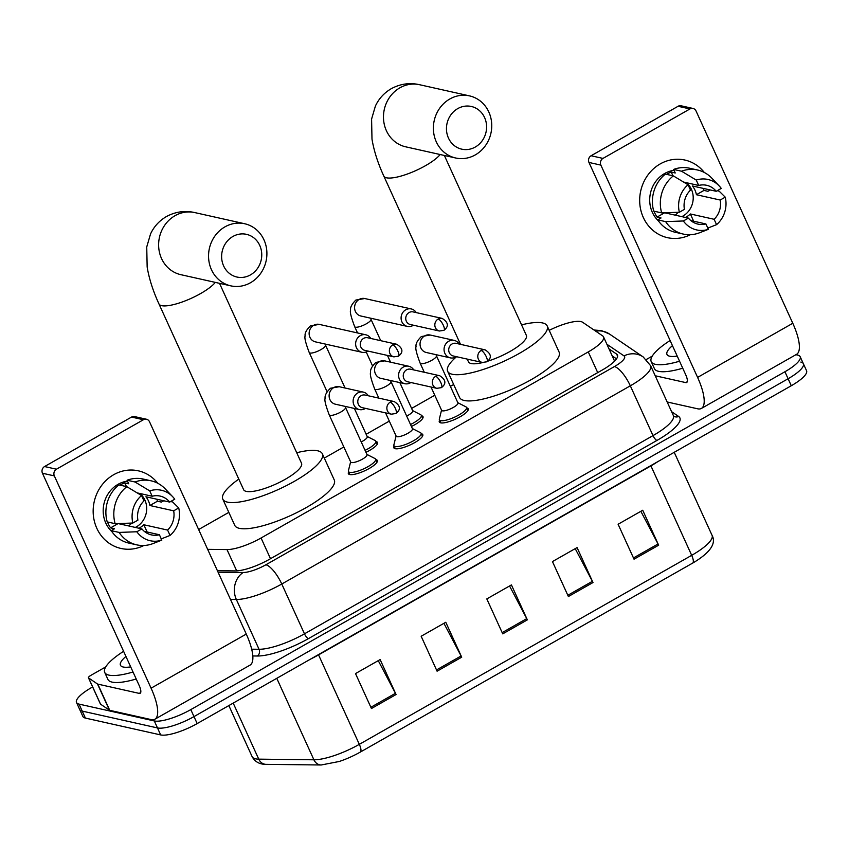 <?xml version="1.0" encoding="UTF-8"?>
<svg xmlns="http://www.w3.org/2000/svg" width="849" height="849" viewBox="0 0 849 849"><rect width="100%" height="100%" fill="white"/><g stroke="black" fill="none" stroke-linecap="round" stroke-linejoin="round"><path stroke-width="1.27" d="M466.748 407.87A15.908 4.149 155.5 0 1 466.897 407.902A15.908 4.149 155.5 0 1 468.245 408.772A15.908 4.149 155.5 0 1 457.855 418.005A15.908 4.149 155.5 0 1 440.642 422.834A15.908 4.149 155.5 0 1 439.294 421.964A15.908 4.149 155.5 0 1 439.602 420.244M421.284 433.722A15.908 4.149 155.5 0 1 421.433 433.754A15.908 4.149 155.5 0 1 422.781 434.624A15.908 4.149 155.5 0 1 412.391 443.857A15.908 4.149 155.5 0 1 395.178 448.686A15.908 4.149 155.5 0 1 393.83 447.816A15.908 4.149 155.5 0 1 394.138 446.096M375.82 459.574A15.908 4.149 155.5 0 1 375.98 459.606A15.908 4.149 155.5 0 1 377.327 460.476A15.908 4.149 155.5 0 1 366.927 469.709A15.908 4.149 155.5 0 1 349.714 474.538A15.908 4.149 155.5 0 1 348.366 473.668A15.908 4.149 155.5 0 1 348.674 471.948M376.054 441.618A15.908 4.149 155.5 0 1 376.203 441.65A15.908 4.149 155.5 0 1 377.55 442.52A15.908 4.149 155.5 0 1 365.961 452.337M421.507 415.766A15.908 4.149 155.5 0 1 421.666 415.798A15.908 4.149 155.5 0 1 423.014 416.668A15.908 4.149 155.5 0 1 411.425 426.485M207.665 549.345L226.991 549.579A29.832 7.768 -24.5 0 0 261.057 537.99L588.272 351.911A29.832 7.768 -24.5 0 0 603.533 336.873A29.832 7.768 -24.5 0 0 602.694 335.917L582.584 322.249A29.832 7.768 -24.5 0 0 580.886 321.58A29.832 7.768 -24.5 0 0 549.197 330.346M453.674 384.501L450.384 386.369M434.762 395.252L411.606 408.422M389.309 421.104L366.152 434.274M343.845 446.956L324.297 458.078M228.827 512.371L198.634 529.532M795.906 354.702L797.657 355.094A29.832 7.768 155.5 0 1 800.183 356.718A29.832 7.768 155.5 0 1 784.922 371.745L190.802 709.605A29.832 7.768 155.5 0 1 154.306 720.95L79.031 704.108A29.832 7.768 155.5 0 1 76.506 702.484A29.832 7.768 155.5 0 1 91.766 687.446L92.637 686.958M800.183 356.718L803.366 363.712A29.832 7.768 155.5 0 1 788.105 378.739L193.986 716.598A29.832 7.768 155.5 0 1 157.49 727.933L82.215 711.101A29.832 7.768 155.5 0 1 79.689 709.467A29.832 7.768 155.5 0 0 82.215 711.101L157.49 727.933A29.832 7.768 155.5 0 0 193.986 716.598L788.105 378.739A29.832 7.768 155.5 0 0 803.366 363.712A29.832 7.768 155.5 0 0 800.84 362.077M217.397 570.698L235.343 570.91A29.832 7.768 -24.5 0 0 269.409 559.321L602.196 370.068A29.832 7.768 -24.5 0 0 617.456 355.041A29.832 7.768 -24.5 0 0 616.618 354.086L609.03 348.928M612.214 355.922L616.523 358.851M692.667 563.089L360.294 752.087A32.612 8.501 155.5 0 1 339.292 761.468L321.187 764.991A9.944 8.394 -89.3 0 1 313.907 759.791A39.776 10.358 -24.5 0 0 359.329 744.34L691.691 555.331A9.944 3.131 60.4 0 1 692.667 563.089A32.612 8.501 155.5 0 0 694.206 562.197C710.475 552.232 716.418 543.275 712.046 535.294L674.223 452.305M803.366 363.712L806.55 370.695A29.832 7.768 155.5 0 1 791.289 385.733L197.18 723.581A29.832 7.768 155.5 0 1 160.673 734.926L85.399 718.084A29.832 7.768 155.5 0 1 82.873 716.46L76.506 702.484M371.438 708.522L355.508 673.575L380.129 659.577L396.058 694.524L371.438 708.522M568.384 596.529L552.455 561.582L577.076 547.584L592.995 582.531L568.384 596.529M634.033 559.194L618.104 524.247L642.725 510.249L658.644 545.196L634.033 559.194M437.086 671.198L421.157 636.251L445.778 622.253L461.707 657.19L437.086 671.198M502.735 633.863L486.806 598.916L511.427 584.919L527.346 619.866L502.735 633.863M509.559 585.98L526.751 618.634A7.959 2.505 60.4 0 1 527.346 619.866M443.91 623.304L461.103 655.969A7.959 2.505 60.4 0 1 461.707 657.19M640.857 511.31L658.049 543.976A7.959 2.505 60.4 0 1 658.644 545.196M575.208 548.645L592.4 581.31A7.959 2.505 60.4 0 1 592.995 582.531M378.261 660.639L395.454 693.304A7.959 2.505 60.4 0 1 396.058 694.524M679.55 361.218A49.72 12.947 155.5 0 1 655.439 364.338A49.72 12.947 155.5 0 1 651.225 361.621A49.72 12.947 155.5 0 1 670.116 340.513M682.734 368.211A49.72 12.947 155.5 0 1 658.622 371.331A49.72 12.947 155.5 0 1 654.409 368.615L651.225 361.621M677.215 356.092A32.421 8.448 155.5 0 1 669.723 356.219A32.421 8.448 155.5 0 1 669.012 356.028A32.421 8.448 155.5 0 1 672.45 345.649M660.235 163.91A39.776 36.316 -77.4 0 1 704.309 172.474A39.776 36.316 -77.4 0 0 684.846 160.037L684.846 160.037A39.776 36.316 -77.4 0 0 660.235 163.91A39.776 36.316 -77.4 0 0 642.937 216.622A39.776 36.316 -77.4 0 0 690.386 234.706A39.776 36.316 -77.4 0 1 667.473 237.667A39.776 36.316 -77.4 0 1 639.881 204.556A39.776 36.316 -77.4 0 1 660.235 163.91M646.301 359.498L652.255 356.113M667.165 401.98L697.676 408.804A39.776 12.502 -119.6 0 0 701.412 408.433A39.776 12.502 -119.6 0 0 697.602 377.402L600.859 165.109L588.973 162.456L685.716 374.749A9.944 3.131 60.4 0 1 686.671 382.506A9.944 3.131 60.4 0 1 685.737 382.591L655.226 375.767M701.412 408.433L796.606 354.309A39.776 12.502 -119.6 0 0 792.786 323.267L696.042 110.986A4.977 4.542 102.6 0 0 689.95 108.948L678.064 106.284A4.977 4.542 -77.4 0 1 681.142 105.807L693.028 108.46M588.973 162.456A4.977 4.542 -77.4 0 1 591.084 155.749L602.97 158.413L689.95 108.948M602.97 158.413A4.977 4.542 102.6 0 0 600.859 165.109M591.084 155.749L678.064 106.284M678.192 212.282A24.865 22.69 -77.4 0 1 675.242 215.158M683.625 182.079L698.695 185.453A19.888 18.158 -77.4 0 1 706.644 185.294A19.888 18.158 -77.4 0 1 716.206 191.29L692.434 185.973A19.888 18.158 102.6 0 1 696.413 194.718L720.185 200.035A19.888 18.158 -77.4 0 1 714.115 219.286L690.354 213.969A19.888 18.158 102.6 0 1 686.501 216.856A19.888 18.158 102.6 0 1 685.398 217.429M686.438 182.705A19.888 18.158 -77.4 0 1 682.936 216.06A19.888 18.158 -77.4 0 1 681.832 216.633M666.476 174.342A28.834 26.33 -77.4 0 1 666.985 174.045A28.834 26.33 -77.4 0 1 671.262 172.092L675.231 172.984L673.618 169.439A32.814 29.959 -77.4 0 1 689.664 168.24L697.581 170.012A32.814 29.959 -77.4 0 1 711.78 178.131L719.135 185.867A25.852 23.602 -77.4 0 1 721.257 188.425L716.206 191.29M658.431 220.899A28.834 26.33 -77.4 0 1 664.618 173.514A28.834 26.33 -77.4 0 1 674.021 170.331M657.084 217.079L661.053 217.97L657.72 219.859L665.648 221.631L683.36 220.973L688.401 218.108L664.64 212.791L657.084 217.079A28.834 26.33 -77.4 0 1 654.017 211.189M710.284 189.974L707.928 191.312L703.97 190.42A28.834 26.33 -77.4 0 0 703.354 188.425M690.842 220.581L705.912 223.956L708.363 229.326L699.3 232.87A32.814 29.959 -77.4 0 1 683.254 234.069L675.337 232.297A32.814 29.959 -77.4 0 1 657.72 219.859M653.741 211.125A32.814 29.959 -77.4 0 1 665.404 174.109L673.331 175.881L688.04 184.742L690.492 190.112A19.888 18.158 -77.4 0 0 684.421 209.363L679.38 212.239L661.668 212.897L653.741 211.125M720.185 200.035L725.237 197.159L719.177 191.184L717.182 190.738M683.254 234.069A32.814 29.959 -77.4 0 1 665.648 221.631M661.668 212.897A32.814 29.959 -77.4 0 1 673.331 175.881M707.514 228.201L716.567 224.656L714.115 219.286M725.237 197.159A25.852 23.602 -77.4 0 1 716.567 224.656M708.363 229.326A25.852 23.602 -77.4 0 1 683.36 220.973M679.38 212.239A25.852 23.602 -77.4 0 1 688.04 184.742M705.912 223.956A19.888 18.158 -77.4 0 1 697.963 224.104A19.888 18.158 -77.4 0 1 688.401 218.108M698.695 185.453L696.254 180.073L681.535 171.211L673.618 169.439M681.535 171.211A32.814 29.959 -77.4 0 1 697.581 170.012M696.254 180.073A25.852 23.602 -77.4 0 1 719.135 185.867M672.949 175.796L671.262 172.092M696.413 194.718L703.97 190.42M693.644 221.207L690.354 213.969M457.77 108.598A21.872 19.973 102.6 0 0 448.474 138.09A21.872 19.973 102.6 0 0 475.291 147.036A21.872 19.973 102.6 0 0 484.588 117.555A21.872 19.973 102.6 0 0 457.77 108.598M475.313 154.889A31.816 29.046 -77.4 0 1 455.626 157.988A31.816 29.046 -77.4 0 1 433.542 131.499A31.816 29.046 -77.4 0 1 449.832 98.983A31.816 29.046 -77.4 0 1 469.518 95.884A31.816 29.046 -77.4 0 1 491.592 122.373A31.816 29.046 -77.4 0 1 475.313 154.889M467.226 359.095L468.457 361.801A31.816 8.288 -24.5 0 0 471.153 363.531A31.816 8.288 -24.5 0 0 482.773 362.555M521.562 324.859A54.697 14.253 155.5 0 1 542.543 322.938A54.697 14.253 155.5 0 1 547.181 325.92A54.697 14.253 155.5 0 1 511.459 357.641A54.697 14.253 155.5 0 1 452.284 374.271A54.697 14.253 155.5 0 1 447.646 371.278A54.697 14.253 155.5 0 1 456.56 356.707M547.181 325.92L559.12 352.133A54.697 14.253 155.5 0 1 523.398 383.854A54.697 14.253 155.5 0 1 464.223 400.473A54.697 14.253 155.5 0 1 459.585 397.491L447.646 371.278M487.804 361.165A31.816 8.288 -24.5 0 0 526.369 335.408L444.367 155.473M232.923 236.468A21.872 19.973 102.6 0 0 223.637 265.949A21.872 19.973 102.6 0 0 250.444 274.906A21.872 19.973 102.6 0 0 259.741 245.414A21.872 19.973 102.6 0 0 232.923 236.468M250.466 282.749A31.816 29.046 -77.4 0 1 230.779 285.848A31.816 29.046 -77.4 0 1 208.705 259.359A31.816 29.046 -77.4 0 1 224.985 226.842A31.816 29.046 -77.4 0 1 244.671 223.743A31.816 29.046 -77.4 0 1 266.745 250.232A31.816 29.046 -77.4 0 1 250.466 282.749M230.779 285.848L180.858 274.683A31.816 29.046 102.6 0 1 158.784 248.195A31.816 29.046 102.6 0 1 175.064 215.678A31.816 29.046 102.6 0 1 194.75 212.579C185.029 210.34 175.605 211.656 166.468 216.527C159.272 220.761 153.966 226.577 150.538 233.953L146.739 246.953L147.153 266.979C149.084 278.674 153.022 290.984 158.965 303.931L243.61 489.661A31.816 8.288 -24.5 0 0 246.306 491.401A31.816 8.288 -24.5 0 0 280.743 481.723A31.816 8.288 -24.5 0 0 301.522 463.267L219.52 283.333M296.715 452.729A54.697 14.253 155.5 0 1 317.706 450.798A54.697 14.253 155.5 0 1 322.333 453.78A54.697 14.253 155.5 0 1 286.612 485.511A54.697 14.253 155.5 0 1 227.436 502.13A54.697 14.253 155.5 0 1 222.799 499.148A54.697 14.253 155.5 0 1 238.802 479.112M322.333 453.78L334.283 479.993A54.697 14.253 155.5 0 1 298.551 511.714A54.697 14.253 155.5 0 1 239.376 528.343A54.697 14.253 155.5 0 1 234.749 525.351L222.799 499.148M416.222 312.602A8.946 8.172 102.6 0 0 411.256 308.94A8.946 8.172 102.6 0 0 405.716 309.811A8.946 8.172 102.6 0 0 401.917 321.877A8.946 8.172 102.6 0 0 407.35 326.409A8.946 8.172 102.6 0 0 412.879 325.538A8.946 8.172 102.6 0 0 413.399 325.209M438.169 319.033A6.463 5.901 102.6 0 1 442.17 318.407L413.092 311.901A6.463 5.901 102.6 0 0 409.091 312.528A6.463 5.901 102.6 0 0 406.342 321.24A6.463 5.901 102.6 0 0 410.269 324.509L439.347 331.014L443.953 330.325A6.463 2.027 60.4 0 0 443.327 325.284A6.463 2.027 -119.6 0 0 438.169 319.033A6.463 5.901 102.6 0 0 434.858 325.634A6.463 5.901 102.6 0 0 439.347 331.014M399.837 382.591L412.699 410.81A8.946 2.335 155.5 0 1 406.692 416.084M412.603 410.598L420.701 414.737A14.921 3.884 155.5 0 1 421.316 415.331A14.921 3.884 155.5 0 1 410.523 424.5M370.769 338.454A8.946 8.172 102.6 0 0 365.792 334.793A8.946 8.172 102.6 0 0 360.252 335.663A8.946 8.172 102.6 0 0 356.453 347.729A8.946 8.172 102.6 0 0 361.886 352.261A8.946 8.172 102.6 0 0 367.426 351.39A8.946 8.172 102.6 0 0 367.946 351.072M392.705 344.885A6.463 5.901 102.6 0 1 396.706 344.259L367.628 337.753A6.463 5.901 102.6 0 0 363.627 338.38A6.463 5.901 102.6 0 0 360.878 347.092A6.463 5.901 102.6 0 0 364.805 350.361L393.883 356.867L398.489 356.177A6.463 2.027 60.4 0 0 397.873 351.136A6.463 2.027 -119.6 0 0 392.705 344.885A6.463 5.901 102.6 0 0 389.404 351.486A6.463 5.901 102.6 0 0 393.883 356.867M354.373 408.443L367.235 436.662A8.946 2.335 155.5 0 1 361.228 441.936M367.139 436.45L375.247 440.589A14.921 3.884 155.5 0 1 375.852 441.183A14.921 3.884 155.5 0 1 365.059 450.352M424.288 372.276L420.149 363.17A8.946 2.335 155.5 0 0 420.902 363.659A8.946 2.335 155.5 0 0 432.311 359.987A8.946 2.335 155.5 0 0 436.428 355.742L457.929 402.925A8.946 2.335 155.5 0 1 452.082 408.114A8.946 2.335 155.5 0 1 442.403 410.831A8.946 2.335 155.5 0 1 441.639 410.343L431.016 387.017M459.182 344.057A8.946 8.172 102.6 0 0 454.215 340.396A8.946 8.172 102.6 0 0 445.874 343.803A8.946 8.172 102.6 0 0 444.876 353.333A8.946 8.172 102.6 0 0 450.299 357.864A8.946 8.172 102.6 0 0 456.359 356.665M457.834 402.702L465.942 406.851A14.921 3.884 155.5 0 1 466.547 407.435A14.921 3.884 155.5 0 1 456.804 416.084A14.921 3.884 155.5 0 1 440.663 420.626A14.921 3.884 155.5 0 1 439.4 419.809A14.921 3.884 155.5 0 1 439.358 418.96L441.544 410.131M481.128 350.488A6.463 5.901 102.6 0 1 485.119 349.852L456.04 343.346A6.463 5.901 102.6 0 0 452.05 343.983A6.463 5.901 102.6 0 0 449.301 352.696A6.463 5.901 102.6 0 0 453.217 355.964L482.306 362.47L486.912 361.78A6.463 2.027 60.4 0 0 486.286 356.739A6.463 2.027 -119.6 0 0 481.128 350.488A6.463 5.901 102.6 0 0 477.817 357.089A6.463 5.901 102.6 0 0 482.306 362.47M378.834 398.128L374.685 389.022A8.946 2.335 155.5 0 0 375.438 389.511A8.946 2.335 155.5 0 0 386.847 385.839A8.946 2.335 155.5 0 0 390.975 381.594L412.465 428.777A8.946 2.335 155.5 0 1 406.629 433.966A8.946 2.335 155.5 0 1 396.939 436.683A8.946 2.335 155.5 0 1 396.186 436.195L385.552 412.869M413.718 369.909A8.946 8.172 102.6 0 0 408.751 366.248A8.946 8.172 102.6 0 0 400.41 369.655A8.946 8.172 102.6 0 0 399.412 379.185A8.946 8.172 102.6 0 0 404.846 383.716A8.946 8.172 102.6 0 0 410.895 382.517M412.37 428.554L420.478 432.703A14.921 3.884 155.5 0 1 421.083 433.287A14.921 3.884 155.5 0 1 411.341 441.936A14.921 3.884 155.5 0 1 395.199 446.478A14.921 3.884 155.5 0 1 393.936 445.661A14.921 3.884 155.5 0 1 393.894 444.812L396.08 435.983M435.664 376.34A6.463 5.901 102.6 0 1 439.665 375.704L410.587 369.209A6.463 5.901 102.6 0 0 406.586 369.835A6.463 5.901 102.6 0 0 403.837 378.548A6.463 5.901 102.6 0 0 407.764 381.817L436.842 388.322L441.448 387.632A6.463 2.027 60.4 0 0 440.822 382.591A6.463 2.027 -119.6 0 0 435.664 376.34A6.463 5.901 102.6 0 0 432.353 382.941A6.463 5.901 102.6 0 0 436.842 388.322M329.221 414.874A8.946 2.335 155.5 0 0 329.985 415.363A8.946 2.335 155.5 0 0 341.383 411.691A8.946 2.335 155.5 0 0 345.511 407.446L367.012 454.629A8.946 2.335 155.5 0 1 361.165 459.818A8.946 2.335 155.5 0 1 351.475 462.535A8.946 2.335 155.5 0 1 350.722 462.047L329.221 414.874C325.666 405.451 324.297 399.943 325.125 398.34C324.636 395.581 326.398 392.206 330.42 388.248L339.282 386.73A8.946 8.172 102.6 0 0 333.286 387.876A8.946 8.172 102.6 0 0 329.943 399.667A8.946 8.172 102.6 0 0 335.376 404.198L359.382 409.568A8.946 8.172 102.6 0 0 365.441 408.369M368.264 395.761A8.946 8.172 102.6 0 0 363.287 392.1A8.946 8.172 102.6 0 0 354.946 395.507A8.946 8.172 102.6 0 0 353.948 405.037A8.946 8.172 102.6 0 0 359.382 409.568M366.906 454.406L375.014 458.556A14.921 3.884 155.5 0 1 375.619 459.139A14.921 3.884 155.5 0 1 365.877 467.788A14.921 3.884 155.5 0 1 349.746 472.331A14.921 3.884 155.5 0 1 348.472 471.513A14.921 3.884 155.5 0 1 348.43 470.664L350.626 461.835M390.2 402.193A6.463 5.901 102.6 0 1 394.201 401.566L365.123 395.061A6.463 5.901 102.6 0 0 361.122 395.687A6.463 5.901 102.6 0 0 358.374 404.4A6.463 5.901 102.6 0 0 362.3 407.669L391.378 414.174L395.984 413.484A6.463 2.027 60.4 0 0 395.369 408.443A6.463 2.027 -119.6 0 0 390.2 402.193A6.463 5.901 102.6 0 0 386.889 408.793A6.463 5.901 102.6 0 0 391.378 414.174M113.713 474.697A39.776 36.316 -77.4 0 1 157.787 483.272A39.776 36.316 -77.4 0 0 138.323 470.824L138.323 470.824A39.776 36.316 -77.4 0 0 113.713 474.697A39.776 36.316 -77.4 0 0 96.425 527.409A39.776 36.316 -77.4 0 0 143.874 545.493A39.776 36.316 -77.4 0 1 120.961 548.454A39.776 36.316 -77.4 0 1 93.358 515.343A39.776 36.316 -77.4 0 1 113.713 474.697M97.508 684.007A4.977 1.295 -24.5 0 0 97.794 684.114L109.733 710.326A4.977 1.295 155.5 0 1 109.457 710.21L97.508 684.007L88.604 677.948A4.977 1.295 -24.5 0 1 88.455 677.789A4.977 1.295 -24.5 0 1 91.002 675.284L105.743 666.9M109.733 710.326L151.164 719.591A39.776 12.502 -119.6 0 0 154.9 719.22A39.776 12.502 -119.6 0 0 151.08 688.189L54.336 475.896L42.45 473.243L139.194 685.536A9.944 3.131 60.4 0 1 140.149 693.293A9.944 3.131 60.4 0 1 139.215 693.389L97.794 684.114M109.457 710.21L100.543 704.161A4.977 1.295 155.5 0 1 100.405 704.001A4.977 1.295 155.5 0 1 100.373 703.789M154.9 719.22L250.084 665.096A39.776 12.502 -119.6 0 0 246.274 634.065L149.52 421.773A4.977 4.542 102.6 0 0 143.428 419.735L131.542 417.071A4.977 4.542 -77.4 0 1 134.62 416.594L146.506 419.247M42.45 473.243A4.977 4.542 -77.4 0 1 44.562 466.547L56.448 469.2L143.428 419.735M56.448 469.2A4.977 4.542 102.6 0 0 54.336 475.896M44.562 466.547L131.542 417.071M131.669 523.069A24.865 22.69 -77.4 0 1 128.719 525.945M137.103 492.866L152.183 496.241A19.888 18.158 -77.4 0 1 160.132 496.081A19.888 18.158 -77.4 0 1 169.683 502.088L145.922 496.771A19.888 18.158 102.6 0 1 149.902 505.505L173.674 510.822A19.888 18.158 -77.4 0 1 167.603 530.073L143.831 524.756A19.888 18.158 102.6 0 1 139.979 527.643A19.888 18.158 102.6 0 1 138.886 528.227M139.915 493.492A19.888 18.158 -77.4 0 1 136.413 526.847A19.888 18.158 -77.4 0 1 135.32 527.42M119.964 485.129A28.834 26.33 -77.4 0 1 120.473 484.832A28.834 26.33 -77.4 0 1 124.75 482.879L128.708 483.771L127.095 480.226A32.814 29.959 -77.4 0 1 143.141 479.038L151.069 480.81A32.814 29.959 -77.4 0 1 165.268 488.928L172.623 496.654A25.852 23.602 -77.4 0 1 174.735 499.212L169.683 502.088M111.919 531.697A28.834 26.33 -77.4 0 1 118.096 484.301A28.834 26.33 -77.4 0 1 127.499 481.128M110.572 527.866L114.53 528.757L111.198 530.646L119.125 532.419L136.838 531.761L141.889 528.895L118.117 523.578L110.572 527.866A28.834 26.33 -77.4 0 1 107.494 521.976M163.761 500.761L161.406 502.099L157.447 501.207A28.834 26.33 -77.4 0 0 156.842 499.212M144.319 531.368L159.389 534.743L161.841 540.113L152.788 543.657A32.814 29.959 -77.4 0 1 136.742 544.856L128.815 543.084A32.814 29.959 -77.4 0 1 111.198 530.646M107.218 521.912A32.814 29.959 -77.4 0 1 118.892 484.896L126.809 486.668L141.528 495.529L143.98 500.91A19.888 18.158 -77.4 0 0 137.909 520.161L132.858 523.026L115.146 523.684L107.218 521.912M173.674 510.822L178.715 507.946L172.655 501.982L170.66 501.526M136.742 544.856A32.814 29.959 -77.4 0 1 119.125 532.419M115.146 523.684A32.814 29.959 -77.4 0 1 126.809 486.668M160.992 538.998L170.044 535.443L167.603 530.073M178.715 507.946A25.852 23.602 -77.4 0 1 170.044 535.443M161.841 540.113A25.852 23.602 -77.4 0 1 136.838 531.761M132.858 523.026A25.852 23.602 -77.4 0 1 141.528 495.529M159.389 534.743A19.888 18.158 -77.4 0 1 151.44 534.902A19.888 18.158 -77.4 0 1 141.889 528.895M152.183 496.241L149.732 490.871L135.023 481.999L127.095 480.226M135.023 481.999A32.814 29.959 -77.4 0 1 151.069 480.81M149.732 490.871A25.852 23.602 -77.4 0 1 172.623 496.654M126.437 486.583L124.75 482.879M149.902 505.505L157.447 501.207M147.132 531.994L143.831 524.756M133.028 672.005A49.72 12.947 155.5 0 1 108.927 675.125A49.72 12.947 155.5 0 1 104.714 672.419A49.72 12.947 155.5 0 1 123.593 651.31M136.222 678.998A49.72 12.947 155.5 0 1 112.11 682.118A49.72 12.947 155.5 0 1 107.897 679.402L104.714 672.419M130.693 666.879A32.421 8.448 155.5 0 1 123.201 667.006A32.421 8.448 155.5 0 1 122.489 666.815A32.421 8.448 155.5 0 1 125.939 656.436M597.717 372.626L588.272 351.911M270.502 558.706L261.057 537.99M236.701 570.878L226.991 549.579M671.58 411.659L678.616 416.445A44.753 11.653 155.5 0 1 656.988 440.419L308.442 638.628A44.753 11.653 155.5 0 1 257.343 656.012L252.822 655.959M784.922 371.745L791.289 385.733M79.031 704.108L85.399 718.084M154.306 720.95L160.673 734.926M190.802 709.605L197.18 723.581M673.363 415.575L650.663 365.77A39.776 10.358 155.5 0 1 630.319 385.817L653.008 435.611A39.776 10.358 -24.5 0 0 673.363 415.575L673.83 416.19A4.977 4.744 124.2 0 0 678.616 416.445M218.087 572.205L243.175 572.502A19.888 5.179 -24.5 0 0 265.886 564.776L614.432 366.566A19.888 6.251 60.4 0 1 630.319 385.817L281.772 584.016A39.776 10.358 155.5 0 1 236.351 599.479L259.051 649.273A39.776 10.358 -24.5 0 0 304.473 633.821L653.008 435.611A4.977 1.56 -119.6 0 0 656.988 440.419M243.175 572.502A19.888 16.789 -89.3 0 0 236.351 599.479L230.482 599.405M251.686 649.188L259.051 649.273A4.977 4.203 90.7 0 1 257.343 656.012M265.886 564.776A19.888 6.251 60.4 0 1 281.772 584.016L304.473 633.821A4.977 1.56 -119.6 0 0 308.442 638.628M614.432 366.566A19.888 5.179 -24.5 0 0 624.047 355.911L606.897 344.259M624.047 355.911A19.888 18.965 -55.8 0 1 643.192 356.941L609.486 334.039A19.888 18.965 -55.8 0 0 595.743 331.195M617.626 356.304L616.618 354.086M360.294 752.087A9.944 3.131 -119.6 0 0 359.329 744.34L318.555 654.887A39.776 10.358 155.5 0 1 310.702 659.026M657.954 461.548A39.776 10.358 155.5 0 1 650.928 465.878L691.691 555.331A39.776 10.358 -24.5 0 0 712.046 535.294M321.187 764.991L266.013 764.344A9.944 8.394 -89.3 0 1 258.743 759.144L313.907 759.791L276.774 678.319M266.013 764.344C259.571 764.387 254.944 761.818 252.121 756.65A39.776 10.358 -24.5 0 0 258.743 759.144L233.199 703.099M650.812 465.613A9.944 3.131 60.4 0 0 650.928 465.878L318.555 654.887A9.944 3.131 60.4 0 1 318.439 654.621M502.162 632.622L526.751 618.634M567.811 595.287L592.4 581.31M633.46 557.952L658.049 543.976M436.513 669.946L461.103 655.969M370.864 707.281L395.454 693.304M697.602 377.402L792.786 323.267M685.737 382.591L687.223 381.742M460.508 344.354L383.812 176.061C377.869 163.125 373.931 150.804 371.989 139.119L371.586 119.083L375.385 106.093C378.813 98.707 384.119 92.902 391.315 88.657C400.441 83.786 409.876 82.47 419.597 84.72A31.816 29.046 102.6 0 0 399.911 87.808A31.816 29.046 102.6 0 0 383.631 120.335A31.816 29.046 102.6 0 0 405.705 146.824L455.626 157.988M383.812 176.061A31.816 8.288 -24.5 0 0 386.507 177.802A31.816 8.288 -24.5 0 0 425.445 165.704A31.816 8.288 -24.5 0 0 440.143 154.529M158.965 303.931A31.816 8.288 -24.5 0 0 161.66 305.661A31.816 8.288 -24.5 0 0 200.597 293.563A31.816 8.288 -24.5 0 0 215.296 282.388M380.734 340.682L370.971 319.256A8.946 2.335 155.5 0 1 366.853 323.501A8.946 2.335 155.5 0 1 355.444 327.173A8.946 2.335 155.5 0 1 354.68 326.685C351.125 317.261 349.756 311.753 350.595 310.15C350.106 307.38 351.868 304.016 355.88 300.047L364.741 298.53A8.946 8.172 102.6 0 0 359.212 299.41A8.946 8.172 102.6 0 0 358.756 299.686A8.946 8.172 102.6 0 0 354.659 308.834A8.946 8.172 102.6 0 0 360.836 315.998L407.35 326.409M345.065 388.025L325.517 345.108A8.946 2.335 155.5 0 1 321.389 349.353A8.946 2.335 155.5 0 1 309.981 353.025A8.946 2.335 155.5 0 1 309.227 352.537C305.661 343.113 304.303 337.605 305.131 336.002C304.642 333.233 306.404 329.868 310.416 325.899L319.288 324.392A8.946 8.172 102.6 0 0 313.748 325.263A8.946 8.172 102.6 0 0 313.292 325.538A8.946 8.172 102.6 0 0 309.195 334.686A8.946 8.172 102.6 0 0 315.372 341.85L361.886 352.261M420.149 363.17C416.583 353.746 415.214 348.239 416.052 346.636C415.564 343.877 417.326 340.502 421.337 336.544L430.199 335.026A8.946 8.172 102.6 0 0 424.213 336.172A8.946 8.172 102.6 0 0 420.86 347.952A8.946 8.172 102.6 0 0 426.294 352.494L450.299 357.864M374.685 389.022C371.119 379.599 369.761 374.091 370.589 372.488C370.1 369.729 371.862 366.354 375.874 362.396L384.746 360.878A8.946 8.172 102.6 0 0 378.75 362.024A8.946 8.172 102.6 0 0 375.407 373.804A8.946 8.172 102.6 0 0 380.83 378.346L404.846 383.716M151.08 688.189L246.274 634.065M139.215 693.389L140.711 692.54M88.604 677.948L100.543 704.161M614.591 361.143L603.533 336.873M609.486 334.039L601.527 330.622L594.003 330.006M650.663 365.77L643.192 356.941M252.121 756.65L228.848 705.572M419.597 84.72L469.518 95.884M194.75 212.579L244.671 223.743M442.17 318.407C448.431 322.387 449.025 326.366 443.953 330.325M370.971 319.256L370.493 318.163M372.531 365.845L366.206 351.953M357.546 332.946L354.68 326.685M390.529 362.173L387.462 355.434M421.316 415.331L422.706 418.387M364.741 298.53L411.256 308.94M396.706 344.259C402.967 348.239 403.562 352.218 398.489 356.177M325.517 345.108L325.029 344.015M327.077 391.697L309.227 352.537M375.852 441.183L377.243 444.239M319.288 324.392L365.792 334.793M485.119 349.852C491.391 353.842 491.985 357.822 486.912 361.78M436.428 355.742L435.951 354.649M439.4 419.809L440.79 422.866M430.199 335.026L454.215 340.396M466.547 407.435L467.937 410.492M439.665 375.704C445.927 379.694 446.521 383.674 441.448 387.632M390.975 381.594L390.487 380.501M393.936 445.661L395.337 448.718M384.746 360.878L408.751 366.248M421.083 433.287L422.484 436.344M394.201 401.566C400.463 405.546 401.057 409.526 395.984 413.484M345.511 407.446L345.023 406.353M348.472 471.513L349.873 474.57M339.282 386.73L363.287 392.1M375.619 459.139L377.02 462.206M88.455 677.789L100.405 704.001"/></g></svg>
